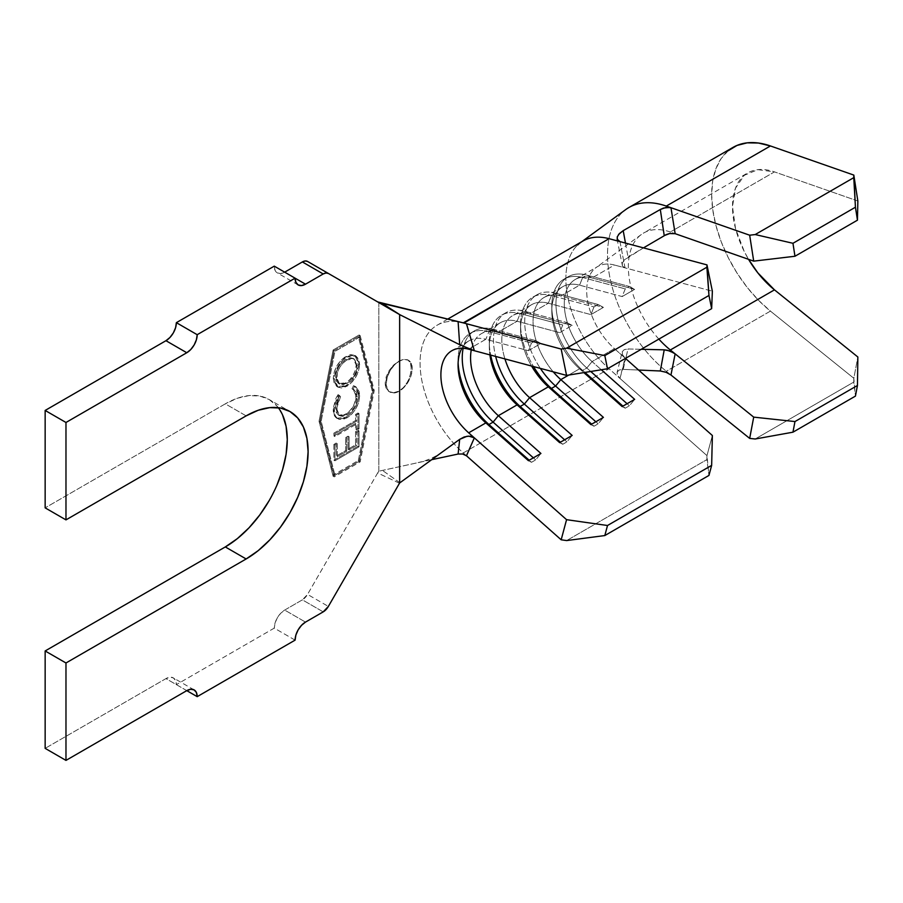 <?xml version="1.0" encoding="UTF-8"?>
<svg xmlns="http://www.w3.org/2000/svg" width="903" height="903" viewBox="0 0 903 903"><rect width="100%" height="100%" fill="white"/><g stroke="black" fill="none" stroke-linecap="round" stroke-linejoin="round"><path stroke-width="0.68" stroke-dasharray="4.51 3.39" d="M399.228 361.155A18.41 10.633 -60 0 1 408.438 360.241A18.41 10.633 -60 0 1 411.26 374.993A18.41 10.633 -60 0 1 399.228 391.213A18.41 10.633 -60 0 1 390.028 392.128A18.41 10.633 -60 0 1 387.206 377.375A18.41 10.633 -60 0 1 399.228 361.155L393.776 364.891L389.227 370.399L386.213 376.799L385.175 383.098L386.224 388.313L389.227 391.665L393.764 392.67L399.036 391.101L404.047 387.071L407.975 381.213L410.391 374.485L411.204 368.052L410.391 362.972L407.964 359.97L404.036 359.315L399.036 361.031L393.776 364.891L389.227 370.399L385.175 383.098C385.344 387.455 386.698 390.31 389.227 391.665L393.764 392.67L399.228 391.213L394.25 392.952L390.028 392.128L387.206 388.877L386.213 383.696L387.206 377.375L390.028 370.873L394.25 365.173L399.228 361.155L404.217 359.417L408.438 360.241L411.26 363.491L412.253 368.672L411.26 374.993L408.438 381.495L404.217 387.195L399.228 391.213M402.049 389.024L405.955 384.655L408.878 379.215L410.617 373.481L411.204 368.085L410.605 363.593L408.811 360.59M619.966 241.598L625.034 267.852L712.365 291.229L614.469 265.031L625.034 267.852L619.966 241.598M582.943 241.022A82.478 47.622 -120 0 0 609.073 368.774L619.966 378.436L625.034 358.028L614.469 348.66L592.075 361.584A53.017 30.612 60 0 1 575.279 279.456A53.017 30.612 60 0 1 592.075 277.955L634.651 289.355L629.414 286.488L586.826 275.088A58.909 34.009 -120 0 0 568.168 276.758A58.909 34.009 -120 0 0 586.826 368.006L582.661 370.411A58.909 34.009 60 0 1 564.003 279.162A58.909 34.009 60 0 1 582.661 277.492L579.579 285.167A53.017 30.612 -120 0 0 562.783 286.68A53.017 30.612 -120 0 0 579.579 368.796A53.017 30.612 60 0 1 551.801 310.948A53.017 30.612 60 0 1 579.579 285.167L582.661 277.492L625.248 288.892L582.661 277.492L586.826 275.088L629.414 286.488L625.248 288.892L622.156 296.568L579.579 285.167L560.831 295.992L555.582 293.125A58.909 34.009 -120 0 0 536.924 294.796A58.909 34.009 -120 0 0 540.378 368.401A58.909 34.009 60 0 1 525.602 312.438A58.909 34.009 60 0 1 555.582 293.125L560.831 295.992A53.017 30.612 -120 0 0 533.278 317.201A53.017 30.612 -120 0 0 553.246 371.844A53.017 30.612 60 0 1 544.035 297.493A53.017 30.612 60 0 1 560.831 295.992L603.418 307.392L598.17 304.525L555.582 293.125L551.417 295.529A58.909 34.009 -120 0 0 520.557 324.177A58.909 34.009 -120 0 0 533.538 366.562A58.909 34.009 60 0 1 532.759 297.2A58.909 34.009 60 0 1 551.417 295.529L548.335 303.205A53.017 30.612 -120 0 0 531.54 304.717A53.017 30.612 -120 0 0 531.607 366.042A53.017 30.612 60 0 1 520.557 328.985A53.017 30.612 60 0 1 548.335 303.205L551.417 295.529L594.005 306.93L551.417 295.529L555.582 293.125L598.17 304.525L594.005 306.93L590.912 314.605L548.335 303.205L529.587 314.03L524.35 311.163A58.909 34.009 -120 0 0 505.68 312.833A58.909 34.009 -120 0 0 495.657 356.425A58.909 34.009 60 0 1 524.35 311.163L529.587 314.03A53.017 30.612 -120 0 0 504.935 358.909A53.017 30.612 60 0 1 512.791 315.531A53.017 30.612 60 0 1 529.587 314.03L572.175 325.43L566.926 322.563L524.35 311.163L520.173 313.567A58.909 34.009 -120 0 0 489.313 342.214A58.909 34.009 -120 0 0 490.656 355.093A58.909 34.009 60 0 1 501.515 315.249A58.909 34.009 60 0 1 520.173 313.567L517.092 321.242A53.017 30.612 -120 0 0 500.296 322.755A53.017 30.612 -120 0 0 489.889 354.879A53.017 30.612 60 0 1 489.313 347.023A53.017 30.612 60 0 1 517.092 321.242L520.173 313.567L562.761 324.967L520.173 313.567L524.35 311.163L566.926 322.563L562.761 324.967L559.668 332.643L517.092 321.242L498.343 332.067L493.106 329.2A58.909 34.009 -120 0 0 474.436 330.87A58.909 34.009 -120 0 0 463.171 348.276A58.909 34.009 60 0 1 493.106 329.2L498.343 332.067A53.017 30.612 -120 0 0 471.276 349.901A53.017 30.612 60 0 1 481.547 333.568A53.017 30.612 60 0 1 498.343 332.067L540.931 343.467L535.682 340.6L493.106 329.2L488.941 331.615A58.909 34.009 -120 0 0 469.176 333.963A58.909 34.009 -120 0 0 460.62 345.16A58.909 34.009 -120 0 0 458.069 360.252A58.909 34.009 -120 0 0 458.126 362.746A58.909 34.009 60 0 1 460.62 345.16A58.909 34.009 60 0 1 469.176 333.963A58.909 34.009 60 0 1 470.271 333.286A58.909 34.009 60 0 1 488.941 331.615L485.848 339.28A53.017 30.612 -120 0 0 470.847 339.889A53.017 30.612 60 0 1 485.848 339.28L488.941 331.615L531.517 343.005L488.941 331.615L493.106 329.2L535.682 340.6L531.517 343.005L528.436 350.68L485.848 339.28L472.969 346.718L485.848 339.28L528.436 350.68L540.931 343.467L498.343 332.067L517.092 321.242L559.668 332.643L572.175 325.43L529.587 314.03L548.335 303.205L590.912 314.605L603.418 307.392L560.831 295.992L579.579 285.167L622.156 296.568L634.651 289.355L592.075 277.955L614.469 265.031A53.017 30.612 -120 0 0 597.673 266.532A53.017 30.612 -120 0 0 614.469 348.66L625.452 358.401L619.966 378.436L706.97 455.62L712.365 435.506L706.97 455.62L708.957 475.429L706.88 459.616L566.655 540.57L706.88 459.616L706.97 455.62L609.073 368.774L463.273 452.945A82.478 47.622 60 0 1 458.893 448.847A82.478 47.622 60 0 1 437.142 325.204A82.478 47.622 60 0 1 461.094 322.326M333.907 474.628L320.113 420.651L333.907 350.759L358.333 336.661L372.126 390.638L358.333 460.53L333.907 474.628L334.945 475.226L359.371 461.128L373.165 391.236L359.371 337.27L334.945 351.369L321.163 421.261L334.945 475.226L321.163 421.261L334.945 351.369L333.907 350.759L320.113 420.651L321.163 421.261L320.113 420.651L333.907 474.628L358.333 460.53L359.371 461.128L334.945 475.226L333.907 474.628M346.086 417.163L350.996 413.224L355.082 407.535L357.735 401.113L358.525 396.406L358.164 391.18L356.911 388.177L353.468 385.705L352.023 388.741L355.139 391.315L356.008 398.731L353.254 406.576L347.903 412.964L341.819 415.82L338.433 415.087L336.243 412.332L335.611 406.621L336.548 402.061L339.505 395.999L338.061 394.634L335.95 398.291L333.342 407.772L334.268 415.278L336.492 418.055L339.393 419.06L346.086 417.163L336.785 418.236L338.546 419.195L337.508 418.597C334.607 417.186 333.196 414.161 333.275 409.533L338.061 394.634L339.505 395.999L335.555 408.043L338.602 415.188L345.86 414.364C352.238 410.007 355.68 403.968 356.188 396.259L353.163 389.238L352.023 388.741L353.468 385.705L354.958 386.303L358.57 394.927L359.608 395.525L355.996 386.902L353.468 385.705L354.507 386.303L353.062 389.34L352.023 388.741L354.213 389.836L357.227 396.868L356.188 396.259L357.227 396.868C356.719 404.567 353.276 410.605 346.899 414.962L345.86 414.364L346.899 414.962L339.641 415.786L336.593 408.641L335.555 408.043L336.593 408.641L340.544 396.598L338.061 394.634L339.099 395.232L334.324 410.143L333.275 409.533L334.324 410.143C334.245 414.77 335.645 417.784 338.546 419.195L347.124 417.762L346.086 417.163L347.124 417.762C354.935 412.344 359.089 404.928 359.608 395.525L358.57 394.927C358.051 404.33 353.886 411.745 346.086 417.163M333.896 435.957L355.635 423.372L355.647 429.58L357.983 428.225L357.96 412.987L355.624 414.342L355.624 420.538L333.896 433.124L333.896 435.957L333.896 433.124L355.624 420.538L355.624 414.342L357.96 412.987L357.983 428.225L355.647 429.58L355.635 423.372L356.674 423.97L356.685 430.178L355.647 429.58L356.685 430.178L359.022 428.823L357.983 428.225L359.022 428.823L358.999 413.585L357.96 412.987L358.999 413.585L356.662 414.94L355.624 414.342L356.662 414.94L356.674 421.137L355.624 420.538L356.674 421.137L334.934 433.733L333.896 433.124L334.934 433.733L334.945 436.555L333.896 435.957L334.945 436.555L356.674 423.97L355.635 423.372L333.896 435.957M333.884 444.378L333.907 460.18L357.983 446.229L357.96 430.313L355.579 431.69L355.601 444.829L348.073 449.197L348.05 436.172L345.702 437.537L345.714 450.563L336.266 456.026L336.255 443.001L333.884 444.378L336.255 443.001L336.266 456.026L345.714 450.563L345.702 437.537L348.05 436.172L348.073 449.197L355.601 444.829L355.579 431.69L357.96 430.313L357.983 446.229L333.907 460.18L334.945 460.778L359.022 446.827L357.983 446.229L359.022 446.827L358.999 430.912L357.96 430.313L358.999 430.912L356.617 432.289L355.579 431.69L356.617 432.289L356.64 445.427L355.601 444.829L356.64 445.427L349.111 449.796L348.073 449.197L349.111 449.796L349.1 436.77L348.05 436.172L349.1 436.77L346.741 438.136L345.702 437.537L346.741 438.136L346.763 451.161L345.714 450.563L346.763 451.161L337.316 456.636L336.266 456.026L337.316 456.636L337.293 443.61L336.255 443.001L337.293 443.61L334.923 444.987L333.884 444.378L334.923 444.987L334.945 460.778L333.907 460.18L333.884 444.378M333.275 378.278L334.178 383.38L336.909 386.552L340.984 387.432L345.838 385.694L351.335 381.122L354.834 376.325L358.333 366.844L357.69 358.694L354.947 355.455L350.815 354.597L348.411 355.184L341.041 360.252L336.943 365.817L334.178 372.138L333.275 378.278C333.963 368.966 338.173 361.663 345.905 356.38L354.879 355.41L358.57 363.864C357.802 373.176 353.558 380.456 345.838 385.694L346.876 386.303C354.608 381.055 358.852 373.786 359.608 364.462L358.57 363.864L359.608 364.462L355.917 356.008L346.944 356.978L345.905 356.38L346.944 356.978C339.212 362.261 335.013 369.564 334.324 378.888L333.275 378.278L334.324 378.888L338.038 387.206L346.876 386.303L345.838 385.694L337 386.608L333.275 378.278M468.668 349.201L472.958 346.729L468.668 349.201M579.579 368.796L568.743 375.05L579.579 368.796L582.661 370.411L579.579 368.796L583.857 372.6L579.579 368.796M551.801 306.14A58.909 34.009 -120 0 1 582.661 277.492L586.826 275.088L592.075 277.955L614.469 265.031A53.017 30.612 -120 0 0 594.253 269.094A53.017 30.612 -120 0 0 614.469 348.66L592.075 361.584L601.308 369.767L592.075 361.584L586.826 368.006A58.909 34.009 60 0 1 555.966 303.735A58.909 34.009 60 0 1 586.826 275.088L592.075 277.955A53.017 30.612 -120 0 0 564.296 303.735A53.017 30.612 -120 0 0 592.075 361.584L586.826 368.006L590.743 371.483L586.826 368.006L582.661 370.411L584.93 372.42L582.661 370.411A58.909 34.009 -120 0 1 551.801 306.14L551.801 310.948M470.847 339.889A53.017 30.612 -120 0 0 469.052 340.792A53.017 30.612 -120 0 0 461.896 348.231A53.017 30.612 60 0 1 463.115 346.289A53.017 30.612 60 0 1 470.847 339.889M186.786 690.637L165.949 678.616L45.15 748.361L165.949 678.616L186.786 690.648M295.089 640.137L274.264 628.116L176.367 684.632L175.577 680.49L173.32 677.893L169.945 677.227L165.949 678.616A14.73 8.499 120 0 1 173.32 677.893A14.73 8.499 120 0 1 176.367 684.632L274.264 628.116L295.089 640.137M323.206 611.873L302.381 599.852L284.671 610.078L305.507 622.099L284.671 610.078L280.686 613.295L277.311 617.844L275.054 623.047L274.264 628.116A14.73 8.499 120 0 1 284.671 610.078L302.381 599.852A10.305 5.949 120 0 0 307.539 594.411L328.365 606.432L307.539 594.411L302.381 599.852L323.206 611.873M399.498 483.24L377.657 472.958L307.539 594.411L377.657 472.958L399.498 483.24M307.539 261.43L399.498 314.526L307.539 261.43M295.089 278.18L284.671 272.164L295.089 278.18M246.147 415.865L225.31 403.844L45.15 507.858L225.31 403.844L246.147 415.865M278.293 407.682A87.636 50.591 120 0 0 269.128 399.498A87.636 50.591 120 0 0 225.31 403.844L237.399 398.234L249.025 395.593L259.737 396.022L269.128 399.498L289.953 411.52M269.128 500.691L276.837 485.396M282.56 414.962L276.837 405.899L269.128 399.498M274.264 266.148L275.054 270.29L277.311 272.898L280.686 273.553L284.671 272.164A14.73 8.499 120 0 1 277.311 272.898A14.73 8.499 120 0 1 274.264 266.148M378.82 302.336L378.82 471.197L377.657 472.958L378.82 471.197L378.82 302.336M333.105 350.025L319.041 421.272L333.105 476.287L359.134 461.264L373.199 390.017L359.134 334.99L333.105 350.025L319.041 421.272L320.08 421.882L334.144 350.624L333.105 350.025L334.144 350.624L360.184 335.6L374.237 390.615L360.184 461.862L334.144 476.897L320.08 421.882L319.041 421.272L333.105 476.287L334.144 476.897L333.105 476.287L359.134 461.264L360.184 461.862L359.134 461.264L373.199 390.017L374.237 390.615L373.199 390.017L359.134 334.99L360.184 335.6L359.134 334.99L333.105 350.025M431.724 459.672L378.82 471.197L431.724 459.672M462.618 322.698L463.273 322.856A82.478 47.622 -120 0 0 455.18 321.445A82.478 47.622 -120 0 0 420.222 367.995A82.478 47.622 -120 0 0 463.273 452.945L609.073 368.774A82.478 47.622 60 0 1 577.627 245.006M463.273 452.945L466.501 455.812L462.618 453.972L458.114 454.04L459.683 439.355M399.927 482.766L382.195 470.226L399.927 482.766M535.682 459.898L533.357 457.832L535.682 459.898L531.517 462.302L529.192 460.237L531.517 462.302L528.436 460.688L531.517 462.302L535.682 459.898L540.931 453.464L535.682 459.898M535.682 340.6L540.931 343.467L528.436 350.68L531.517 343.005L535.682 340.6M566.926 441.86L564.601 439.795L566.926 441.86L562.761 444.265L560.436 442.199L562.761 444.265L559.668 442.651L562.761 444.265L566.926 441.86L572.175 435.427L566.926 441.86M566.926 322.563L572.175 325.43L559.668 332.643L562.761 324.967L566.926 322.563M598.17 423.823L595.845 421.757L598.17 423.823L594.005 426.227L591.679 424.162L594.005 426.227L590.912 424.613L594.005 426.227L598.17 423.823L603.418 417.389L598.17 423.823M598.17 304.525L603.418 307.392L590.912 314.605L594.005 306.93L598.17 304.525M629.414 405.786L627.088 403.72L629.414 405.786L625.248 408.19L622.923 406.124L625.248 408.19L622.156 406.576L625.248 408.19L629.414 405.786L634.651 399.352L629.414 405.786M629.414 286.488L634.651 289.355L622.156 296.568L625.248 288.892L629.414 286.488M320.08 421.882L334.144 350.624L360.184 335.6L374.237 390.615L360.184 461.862L334.144 476.897L320.08 421.882M358.333 460.53L372.126 390.638L373.165 391.236L359.371 461.128L358.333 460.53M372.126 390.638L358.333 336.661L359.371 337.27L373.165 391.236L372.126 390.638M358.333 336.661L333.907 350.759L334.945 351.369L359.371 337.27L358.333 336.661M389.227 391.665L390.028 392.128M359.022 446.827L334.945 460.778L334.923 444.987L337.293 443.61L337.316 456.636L346.763 451.161L346.741 438.136L349.1 436.77L349.111 449.796L356.64 445.427L356.617 432.289L358.999 430.912L359.022 446.827M356.685 430.178L356.674 423.97L334.945 436.555L334.934 433.733L356.674 421.137L356.662 414.94L358.999 413.585L359.022 428.823L356.685 430.178M337.508 418.597L335.306 415.877L334.324 410.143L335.476 402.738L337.982 397.027L339.099 395.232L340.544 396.598L336.83 405.74L337.282 412.942L339.472 415.685L342.858 416.43L346.899 414.962L350.917 411.768L354.292 407.174L356.493 401.937L356.978 394.171L356.188 391.925L353.062 389.34L354.507 386.303L356.335 387.116L359.168 391.609L359.608 395.525L358.784 401.711L356.121 408.133L352.035 413.822L347.124 417.762L342.553 419.556L338.546 419.195M359.608 364.462L358.649 370.614L355.872 376.935L351.064 383.098L344.404 387.466L342.023 388.03L337.948 387.161L335.216 383.978L334.528 375.896L337.993 366.415L342.09 360.85L346.944 356.978L351.854 355.195L355.985 356.053L358.728 359.292L359.608 364.462M346.955 359.857L342.463 363.548L339.63 367.465L337.417 372.623L336.842 379.813L339.652 384.193L342.959 384.836L348.874 382.037L354.179 375.829L356.437 370.693L357.046 363.491L354.236 359.044L351.628 358.367L346.955 359.857L354.179 359.01L357.249 365.692L356.211 365.094L353.141 358.401L345.905 359.247L346.955 359.857L345.905 359.247C339.607 363.503 336.176 369.417 335.623 377.014L336.661 377.623C337.214 370.027 340.645 364.101 346.955 359.857M335.623 377.014L338.58 383.572L345.826 382.804L346.865 383.403L339.618 384.17L336.661 377.623L335.623 377.014L336.379 372.025L338.58 366.866L341.21 363.187L345.905 359.247L350.387 357.769L353.197 358.435L355.41 361.019L356.211 365.094L357.249 365.692C356.595 373.289 353.141 379.192 346.865 383.403L345.826 382.804C352.102 378.594 355.556 372.679 356.211 365.094L355.398 370.095L353.141 375.23L349.777 379.689L345.826 382.804L341.921 384.238L338.614 383.594L336.367 381.089L335.623 377.014M641.243 349.292L628.014 348.976L625.835 358.186L628.014 348.976L641.243 349.292M617.212 372.013L619.323 369.97L623.205 369.383L625.734 358.649L623.205 369.383L638.579 370.049L623.205 369.383L619.323 369.97L617.212 372.013L617.415 375.084L619.966 378.436L617.415 375.084L617.099 372.386L622.246 351.685L624.255 349.63L628.014 348.976L624.255 349.63L622.246 351.685L622.506 354.732L622.246 351.685M617.268 236.812L618.51 234.577M621.614 213.108A103.1 59.519 -120 0 0 666.29 371.246A103.1 59.519 60 0 1 611.376 283.982A103.1 59.519 60 0 1 625.711 209.586M733.01 147.403A103.1 59.519 -120 0 0 714.815 220.919A103.1 59.519 -120 0 0 770.44 311.117L666.29 371.246L670.963 375.005L665.895 372.183M658.863 339.11A73.64 42.52 60 0 1 638.432 237.004A73.64 42.52 60 0 1 670.331 232.003L675.151 233.685L670.331 232.003L674.485 229.61L670.331 232.003A73.64 42.52 60 0 0 663.412 230.175A73.64 42.52 60 0 0 643.591 233.042L747.74 172.913A73.64 42.52 -120 0 0 748.553 259.33L744.332 251.644L735.539 228.662L732.491 206.629L735.539 188.117L744.332 175.284L757.831 169.662L774.469 171.886L674.485 229.61L774.469 171.886A73.64 42.52 -120 0 0 747.74 172.913M643.467 247.885L624.255 260.019L622.246 263.315L622.494 266.171L625.034 267.852L622.494 266.171L622.246 263.315L624.255 260.019L628.014 257.028L664.224 235.615M625.034 358.028L622.506 354.732L625.034 358.028M660.307 209.496L623.205 230.637M625.463 243.076L628.014 257.028L625.463 243.076M857.85 201.008L774.469 171.886L857.85 201.008M670.331 349.98A73.64 42.52 60 0 1 630.599 285.551A73.64 42.52 60 0 1 643.591 233.042M728.236 150.733L721.147 158.556L715.932 168.68L712.738 180.814L711.654 194.608L712.738 209.631L715.932 225.457L721.147 241.609L728.236 257.626L736.995 273.022L747.142 287.335L758.407 300.168L770.44 311.117L853.82 378.267L857.85 357.001L853.82 378.267L855.434 396.112L853.764 382.082L755.201 438.993L853.764 382.082L853.82 378.267L770.44 311.117L666.29 371.246M617.054 238.934L622.494 266.171M562.783 286.68L544.035 297.493M575.279 279.456L597.673 266.532M531.54 304.717L512.791 315.531M500.296 322.755L481.547 333.568M469.052 340.792L451.872 350.714M457.008 321.626L462.347 322.642M442.888 451.556C435.46 456.963 427.187 460.632 418.066 462.573M447.674 319.12L437.142 325.204M474.436 330.87L470.271 333.286M458.069 360.252L458.069 365.06M505.68 312.833L501.515 315.249M489.313 342.214L489.313 347.023M536.924 294.796L532.759 297.2M520.557 324.177L520.557 328.985M568.168 276.758L564.003 279.162M298.137 284.919L277.311 272.898M194.145 689.915L173.32 677.893M354.958 386.303L355.996 386.902M353.163 389.238L354.213 389.836M338.602 415.188L339.641 415.786M354.879 355.41L355.917 356.008M337 386.608L338.038 387.206M353.141 358.401L354.179 359.01M338.58 383.572L339.618 384.17M580.505 242.602L581.69 241.744M641.378 234.487L596.093 267.559M399.498 314.526L377.657 301.918"/><path stroke-width="1.35" d="M461.094 322.326A82.478 47.622 60 0 1 463.273 322.856L609.073 238.685L706.97 264.884L708.957 295.462L711.654 308.634L708.957 295.462L604.818 355.59L708.957 295.462L706.88 267.22L566.655 348.174L604.818 355.59L607.516 368.763L711.654 308.634L607.516 368.763L566.565 375.4L561.169 349.055L566.655 348.174L706.88 267.22L706.97 264.884L712.365 291.229L711.654 308.634L712.365 291.229L706.97 264.884L609.073 238.685A82.478 47.622 -120 0 0 582.943 241.022L447.674 319.12M712.365 435.506L625.452 358.401L712.365 435.506L711.654 465.372L712.365 435.506M462.675 453.983L458.114 454.04L431.724 459.672L458.114 454.04L459.683 439.355L399.645 482.97L399.645 314.605L328.365 273.451L399.927 314.752L382.195 303.397L377.657 301.918L462.618 322.698L561.169 349.055L466.445 323.714L474.346 350.725L566.565 375.4L468.668 349.201L474.346 350.725L459.683 344.709L458.114 321.626L382.195 303.397L399.927 314.752L459.683 344.709L399.645 314.605L399.645 482.97L328.365 606.432A10.305 5.949 -60 0 1 323.206 611.873L305.507 622.099L323.206 611.873L328.365 606.432L399.645 482.97L459.683 439.355L467.065 436.251L470.926 436.296L474.346 437.865L468.668 432.83A53.017 30.612 60 0 1 451.872 350.714A53.017 30.612 60 0 1 468.668 349.201A53.017 30.612 60 0 0 440.89 374.982A53.017 30.612 60 0 0 468.668 432.83L474.346 437.865L466.456 455.767M568.743 375.05L560.831 379.621A53.017 30.612 60 0 1 553.246 371.844A53.017 30.612 -120 0 0 560.831 379.621L603.418 417.389L590.912 424.613L548.335 386.834L529.587 397.659A53.017 30.612 60 0 1 504.935 358.909A53.017 30.612 -120 0 0 529.587 397.659L572.175 435.427L559.668 442.651L517.092 404.871L498.343 415.696A53.017 30.612 60 0 1 471.276 349.901A53.017 30.612 -120 0 0 498.343 415.696L540.931 453.464L528.436 460.688L485.848 422.909L468.668 432.83L485.848 422.909A53.017 30.612 60 0 1 458.069 365.06A53.017 30.612 60 0 1 461.896 348.231A53.017 30.612 -120 0 0 485.848 422.909L488.941 424.523A58.909 34.009 60 0 1 458.126 362.746A58.909 34.009 -120 0 0 488.941 424.523L485.848 422.909L528.436 460.688L540.931 453.464L498.343 415.696L493.106 422.119L488.941 424.523L493.106 422.119A58.909 34.009 60 0 1 463.171 348.276A58.909 34.009 -120 0 0 493.106 422.119L498.343 415.696L517.092 404.871A53.017 30.612 60 0 1 489.889 354.879A53.017 30.612 -120 0 0 517.092 404.871L520.173 406.485A58.909 34.009 60 0 1 490.656 355.093A58.909 34.009 -120 0 0 520.173 406.485L517.092 404.871L559.668 442.651L572.175 435.427L529.587 397.659L524.35 404.081L520.173 406.485L524.35 404.081A58.909 34.009 60 0 1 495.657 356.425A58.909 34.009 -120 0 0 524.35 404.081L529.587 397.659L548.335 386.834A53.017 30.612 60 0 1 531.607 366.042A53.017 30.612 -120 0 0 548.335 386.834L551.417 388.448A58.909 34.009 60 0 1 533.538 366.562A58.909 34.009 -120 0 0 551.417 388.448L548.335 386.834L590.912 424.613L603.418 417.389L560.831 379.621L555.582 386.044L551.417 388.448L555.582 386.044A58.909 34.009 60 0 1 540.378 368.401A58.909 34.009 -120 0 0 555.582 386.044L560.831 379.621L568.743 375.05M269.128 500.691L259.737 515.003L249.025 527.803L237.399 538.583L225.31 546.936L45.15 650.961L65.975 662.983L246.147 558.968L225.31 546.936L246.147 558.968L258.235 550.616L269.862 539.825L280.573 527.036L289.965 512.712L297.663 497.418L303.397 481.75L306.918 466.287L308.104 451.635L306.918 438.373L303.397 426.984L297.663 417.92L289.965 411.52L280.573 408.043L269.862 407.625L258.235 410.255L246.147 415.865L65.975 519.88L65.975 422.48L186.786 352.734L165.949 340.702L45.15 410.447L45.15 507.858L65.975 519.88L45.15 507.858L45.15 410.447L65.975 422.48L45.15 410.447L165.949 340.702L186.786 352.734L65.975 422.48L65.975 519.88L246.147 415.865A87.636 50.591 -60 0 1 289.953 411.52A87.636 50.591 -60 0 1 303.397 481.739A87.636 50.591 -60 0 1 246.147 558.968L65.975 662.983L45.15 650.961L45.15 748.361L65.975 760.394L186.786 690.637L197.193 696.653L295.089 640.137L197.193 696.653L196.402 692.511L194.145 689.915L190.77 689.26L186.786 690.637L65.975 760.394L45.15 748.361L45.15 650.961L225.31 546.936A87.636 50.591 120 0 0 279.309 479.312A87.636 50.591 120 0 0 278.293 407.682M328.365 273.451L307.539 261.43A10.305 5.949 120 0 0 302.381 261.938L323.206 273.97A10.305 5.949 -60 0 1 328.365 273.451L307.539 261.43L305.169 260.967L302.381 261.938L323.206 273.97L305.507 284.185L295.089 278.18L197.193 334.697L176.367 322.664L274.264 266.148L295.089 278.18L295.879 282.323L298.137 284.919L301.523 285.574L305.507 284.185L323.206 273.97L325.994 272.999L328.365 273.451L307.539 261.43M284.671 272.164L302.381 261.938L284.671 272.164M65.975 662.983L65.975 760.394L65.975 662.983M186.786 352.734L190.77 349.517L194.145 344.957L196.402 339.754L197.193 334.697L295.089 278.18L305.507 284.185A14.73 8.499 -60 0 1 298.137 284.919A14.73 8.499 -60 0 1 295.089 278.18L274.264 266.148L176.367 322.664L197.193 334.697A14.73 8.499 -60 0 1 186.786 352.734M305.507 622.099L301.523 625.316L298.137 629.876L295.879 635.08L295.089 640.137A14.73 8.499 -60 0 1 305.507 622.099M276.837 485.396L282.56 469.718L286.093 454.265L287.278 439.614L286.093 426.34L282.56 414.962M165.949 340.702L169.945 337.485L173.32 332.936L175.577 327.733L176.367 322.664A14.73 8.499 120 0 1 165.949 340.702M459.683 439.355L464.131 436.984L468.792 436.115L474.346 437.865L566.565 519.676L607.516 525.501L604.818 535.558L566.655 540.57L561.169 539.791L566.565 519.676L474.346 437.865L466.49 455.801L561.169 539.791L466.501 455.812L462.55 453.961M577.627 245.006A82.478 47.622 60 0 1 609.073 238.685L463.95 323.037M607.516 525.501L711.654 465.372L607.516 525.501L604.818 535.558L708.957 475.429L711.654 465.372L708.957 475.429L604.818 535.558L566.655 540.57L561.169 539.791L566.565 519.676L607.516 525.501M601.308 369.767L634.651 399.352L622.156 406.576L583.857 372.6L622.156 406.576L634.651 399.352L601.308 369.767M533.357 457.832L493.106 422.119L533.357 457.832M529.192 460.237L488.941 424.523L529.192 460.237M564.601 439.795L524.35 404.081L564.601 439.795M560.436 442.199L520.173 406.485L560.436 442.199M595.845 421.757L555.582 386.044L595.845 421.757M591.679 424.162L551.417 388.448L591.679 424.162M627.088 403.72L590.743 371.483L627.088 403.72M622.923 406.124L584.93 372.42L622.923 406.124M186.786 690.637A14.73 8.499 -60 0 1 194.145 689.915A14.73 8.499 -60 0 1 197.193 696.653L186.786 690.648M666.346 372.363L660.307 370.986L638.579 370.049L660.307 370.986L664.224 349.833L641.243 349.292L664.224 349.833L667.475 350.262L673.886 352.949M617.088 239.092L619.966 241.598L617.415 239.882L617.268 236.812M618.51 234.577L623.205 230.626M617.415 239.882L617.212 236.97L619.323 233.629L623.205 230.637L660.307 209.496L663.57 208.04L669.924 207.43M625.711 209.586A103.1 59.519 60 0 1 628.872 207.532A103.1 59.519 60 0 1 666.29 206.087L770.44 145.959L853.82 175.092L853.764 177.654L755.201 234.554L749.671 235.209L670.963 207.713L749.671 235.209L753.712 261.136L675.151 233.685L670.963 207.713L666.29 206.087A103.1 59.519 -120 0 0 627.551 208.333M675.151 353.863L670.331 349.98L774.469 289.852L857.85 357.001L857.455 385.479L855.434 396.112L792.958 432.187L755.201 438.993L792.958 432.187L794.967 421.554L857.455 385.479L855.434 396.112L792.958 432.187L794.967 421.554L753.712 417.13L749.671 438.395L755.201 438.993L749.671 438.395L670.963 375.005L665.895 372.183L660.307 370.986L664.224 349.833L669.913 350.985L675.151 353.863L670.331 349.98L774.469 289.852L757.831 272.864L748.542 259.33A73.64 42.52 -120 0 0 774.469 289.852L857.85 357.001L857.455 385.479L794.967 421.554L753.712 417.13L675.151 353.863L670.963 375.005L675.151 353.863L753.712 417.13L749.671 438.395L670.884 374.948M670.331 349.98A73.64 42.52 60 0 1 658.863 339.11M670.963 207.713L666.29 206.087L770.44 145.959L853.82 175.092L855.434 207.216L857.455 220.174L794.967 256.249L792.958 243.291L755.201 234.554L749.671 235.209L753.712 261.136L794.967 256.249L792.958 243.291L855.434 207.216L792.958 243.291L755.201 234.554L853.764 177.654L855.434 207.216L857.455 220.174L794.967 256.249L753.712 261.136L675.151 233.685L669.936 233.459L664.224 235.615L660.307 209.496L665.872 207.464L670.963 207.713L675.151 233.685L669.394 233.561L666.188 234.611L643.467 247.885M623.205 230.637L625.463 243.076L623.205 230.637M728.236 150.733L736.995 145.439L747.142 142.843L758.407 143.024L770.44 145.959A103.1 59.519 -120 0 0 733.01 147.403L628.872 207.532M857.455 220.174L857.85 201.008L853.82 175.092L857.85 201.008L857.455 220.174M664.224 235.615L660.307 209.496M466.501 323.726L474.346 350.725L459.683 344.709L458.114 321.626L462.618 322.698M566.565 375.4L561.169 349.055L566.655 348.174L604.818 355.59L607.516 368.763L566.565 375.4M581.69 241.744L625.734 209.575"/></g></svg>
